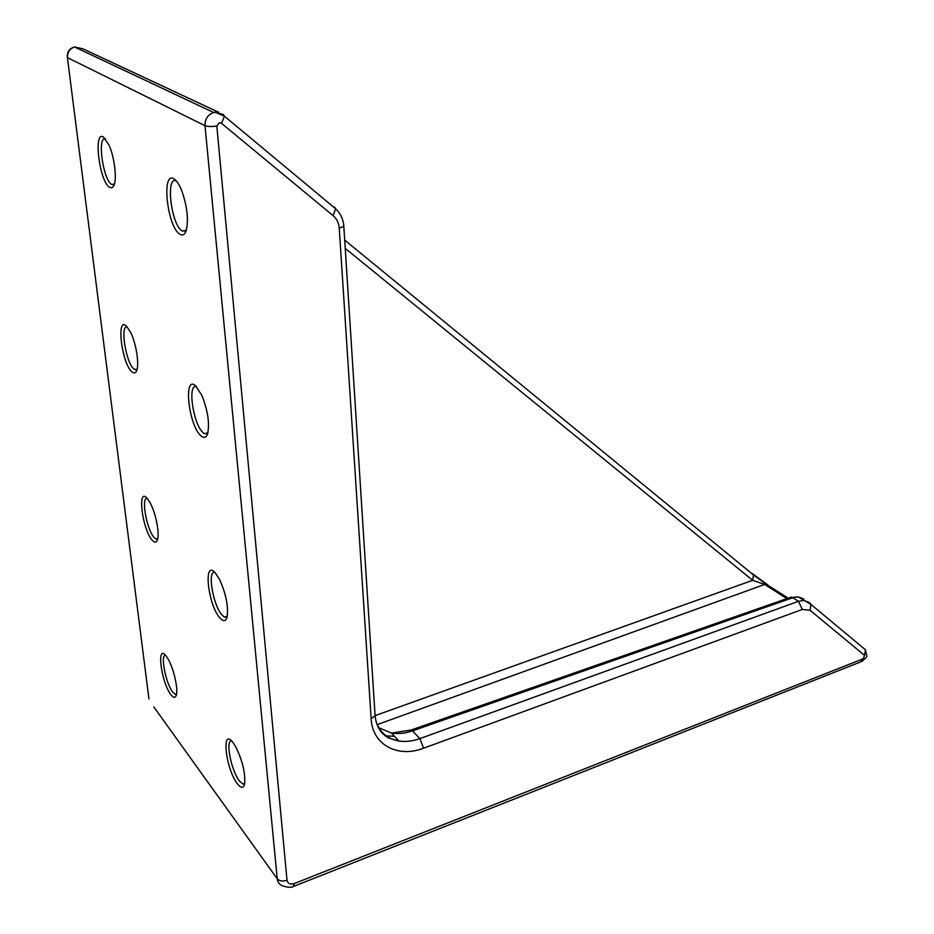 <?xml version="1.0" encoding="UTF-8"?>
<svg xmlns="http://www.w3.org/2000/svg" width="934" height="934" viewBox="0 0 934 934"><rect width="100%" height="100%" fill="white"/><g stroke="black" fill="none" stroke-linecap="round" stroke-linejoin="round"><path stroke-width="1.4" d="M103.499 137.076C93.026 130.001 99.424 181.721 109.57 187.337L111.917 187.816L113.773 185.843C117.17 179.795 114.613 157.391 109.044 145.144L103.499 137.076M105.53 138.968C96.891 135.535 102.974 179.772 111.683 184.453L114.263 184.64M126.323 325.989C115.968 316.276 121.805 363.466 131.857 371.767C133.936 373.623 135.523 373.296 136.621 370.798C139.516 364.762 136.236 343.502 130.632 332.364L126.323 325.989M127.281 326.958C119.832 324.682 125.833 362.532 133.877 368.988L136.983 369.747M173.993 178.908C161.08 170.315 167.233 227.102 179.795 234.189C182.34 235.812 184.36 234.959 185.843 231.62C188.866 221.066 187.524 207.488 181.826 190.863C179.293 184.582 176.689 180.601 173.993 178.908M176.374 180.998C165.295 175.394 171.144 224.907 182.13 230.978L186.123 230.896M195.685 385.905C183.041 374.149 188.598 425.472 200.903 435.746C203.927 438.408 206.145 437.777 207.593 433.866C209.8 423.452 207.873 410.586 201.802 395.28L195.685 385.905M196.549 386.734C187.139 382.928 193.198 424.573 203.122 432.664L204.534 433.703L207.733 433.423M215.275 572.892C202.912 558.625 207.967 605.22 220.004 618.063C223.389 621.752 225.748 621.46 227.067 617.176C228.585 606.598 226.086 594.036 219.583 579.489L215.275 572.892M214.867 572.46C207.009 570.102 213.115 605.711 222.117 615.109L224.627 617.152L227.149 616.849M147.152 498.324C136.936 486.451 142.283 529.695 152.207 540.191C154.577 542.817 156.305 542.736 157.379 539.934C159.842 533.909 155.826 513.093 150.187 502.889L147.152 498.324C140.836 497.04 146.708 529.847 154.133 537.517L155.943 539.011L157.648 538.988M166.217 656.17C156.153 642.534 161.08 682.299 170.864 694.616C173.479 697.99 175.288 698.188 176.304 695.188C178.417 689.187 173.666 668.324 168.027 658.914L166.217 656.17M165.458 655.259C160.146 654.769 165.843 683.56 172.708 692.036L175.207 694.312L176.514 694.266M233.056 742.635C220.984 726.348 225.596 768.857 237.364 783.766C241.019 788.413 243.435 788.518 244.615 784.046C245.525 773.142 242.525 760.626 235.59 746.535L233.056 742.635M231.632 741.001C225.141 739.786 231.188 770.725 239.384 780.929L242.793 783.988L244.685 783.708M294.327 883.529C290.217 884.755 287.777 883.669 287.007 880.248L216.828 126.09L219.385 122.704L221.475 123.288L333.123 215.672C336.777 218.778 338.82 222.946 339.252 228.2L371.148 718.806C372.327 744.818 397.779 758.28 423.616 748.204L802.329 609.435L810.023 610.264L864.557 655.376L863.285 658.727L294.327 883.529L293.241 886.564C291.455 887.685 288.127 887.522 283.259 886.062C279.71 884.965 277.69 882.537 277.223 878.777L153.83 706.956M800.707 598.437L803.812 598.998L798.243 596.873L792.803 597.725L798.453 601.309L803.859 600.422L809.428 602.535L811.016 604.473L810.023 610.264M767.69 584.812L764.654 584.451L786.907 598.612M752.232 573.476L753.493 574.959L752.652 580.306L764.654 584.451L377.208 724.621M378.212 727.469L391.463 733.073C398.129 734.136 405.111 733.412 412.408 730.89L419.891 738.619L423.616 748.204M218.591 112.243L83.009 48.848L74.592 47.004C69.618 48.743 67.271 52.292 67.528 57.663L204.99 125.681C204.861 119.143 207.757 114.754 213.664 112.512L215.205 112.185L223.495 114.543L224.464 116.225L221.475 123.288M216.828 126.09C211.469 126.732 207.511 126.604 204.99 125.681L277.223 878.777C279.441 881.124 282.698 881.614 287.007 880.248M67.411 57.604L148.95 699.006L67.341 57.079C67.061 51.709 69.478 48.358 74.592 47.004L213.664 112.512L215.52 112.372L224.464 116.225L335.656 208.784L334.512 206.998M862.082 661.4C867.686 655.47 867.616 658.96 865.421 649.749L864.837 649.27M294.058 886.238L860.798 661.844L863.285 658.727M752.827 573.955L767.199 584.497M789.557 597.678L798.243 596.873L811.016 604.473L865.421 649.749L864.557 655.376M345.253 248.386L752.652 580.306L375.083 715.631L371.148 718.806M333.123 215.672L335.656 208.784C340.595 213.524 343.327 219.373 343.852 226.343L339.252 228.2M802.329 609.435L798.453 601.309L419.891 738.619C412.606 741.234 405.613 742.028 398.935 741.001C387.517 738.911 379.869 732.419 376.028 721.515M374.966 713.693L375.083 715.619C375.842 722.659 378.153 728.473 382.029 733.073L388.077 737.848L398.935 741.001L391.451 733.073L411.123 729.991L412.408 730.89L792.803 597.725L791.133 597.13L409.991 730.411M343.759 225.234L375.083 715.619M384.913 735.759L394.545 736.342M788.179 598.157L766.254 584.229L753.493 574.959L344.728 240.131M114.438 184.045L111.776 184.512M137.123 369.199L134.881 369.736M186.321 230.278L182.258 231.06M207.897 432.827L204.534 433.703M227.266 616.312L224.627 617.152M157.753 538.498L155.943 539.011M176.584 693.845L175.207 694.312M244.755 783.241L242.793 783.988"/></g></svg>
